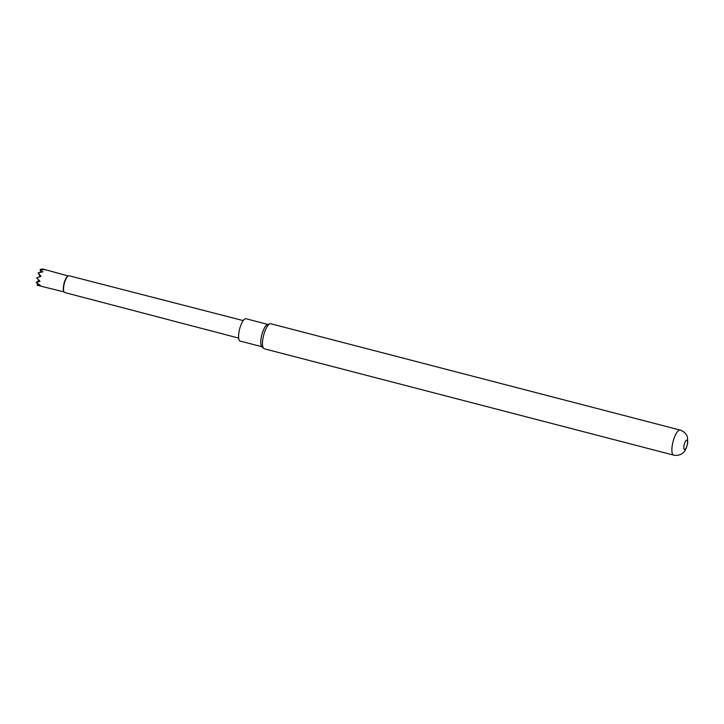 <?xml version="1.0" encoding="UTF-8"?>
<svg xmlns="http://www.w3.org/2000/svg" width="724" height="724" viewBox="0 0 724 724"><rect width="100%" height="100%" fill="white"/><g stroke="black" fill="none" stroke-linecap="round" stroke-linejoin="round"><path stroke-width="1.09" d="M269.437 324.026A12.932 4.009 104.6 0 0 263.455 336.008A12.932 4.009 104.6 0 0 263.599 348.371A12.932 4.009 104.6 0 0 264.269 348.778L673.682 455.134A12.932 4.009 -75.4 0 1 672.605 443.55A12.932 4.009 -75.4 0 1 678.85 430.382A12.932 4.009 -75.4 0 1 680.189 430.092L270.776 323.737A12.932 4.009 104.6 0 0 269.989 323.773A12.932 4.009 104.6 0 0 269.437 324.026M687.42 443.821A4.806 1.493 104.6 0 0 686.397 440.337A4.806 1.493 104.6 0 0 683.945 445.948A4.806 1.493 104.6 0 0 684.967 449.432A4.806 1.493 104.6 0 0 687.42 443.821M269.989 323.773L267.5 324.542A11.539 3.575 104.6 0 0 267.002 324.768A11.539 3.575 104.6 0 0 261.672 335.456A11.539 3.575 104.6 0 0 261.798 346.488L263.599 348.371M267.871 324.424L245.997 318.741A11.539 3.575 104.6 0 0 244.803 319.003A11.539 3.575 104.6 0 0 239.228 330.75A11.539 3.575 104.6 0 0 240.196 341.085L262.07 346.769M243.219 320.605L69.088 275.763A8.661 2.679 104.6 0 0 68.128 276.007A8.661 2.679 104.6 0 0 64.318 283.473A8.661 2.679 104.6 0 0 64.011 291.853A8.661 2.679 104.6 0 0 64.735 292.532L238.676 338.108M67.893 276.179A8.226 2.552 104.6 0 0 67.667 276.306A8.226 2.552 104.6 0 0 64.391 282.215A8.226 2.552 104.6 0 0 63.757 291.365A8.226 2.552 104.6 0 0 63.893 291.591M42.001 269.418L42.055 268.866L44.969 269.717L40.245 269.364L42.852 271.853L38.173 272.794L40.969 276.324L36.625 277.844L39.992 281.22L36.2 282.586L40.218 285.238L37.051 285.22L64.038 291.908M37.947 283.79L37.051 285.22M39.006 280.269L36.2 282.586M40.119 276.604L38.173 272.794M40.517 272.251L40.245 269.364M673.682 455.134C679.773 456.274 683.148 452.916 683.8 452.029C685.094 451.206 686.379 448.319 687.646 443.369L687.51 437.712C687.366 436.59 686.026 432.029 680.189 430.092M68.183 275.971L43.395 269.156M63.757 291.365L64.011 291.853M67.667 276.306L68.128 276.007"/></g></svg>
